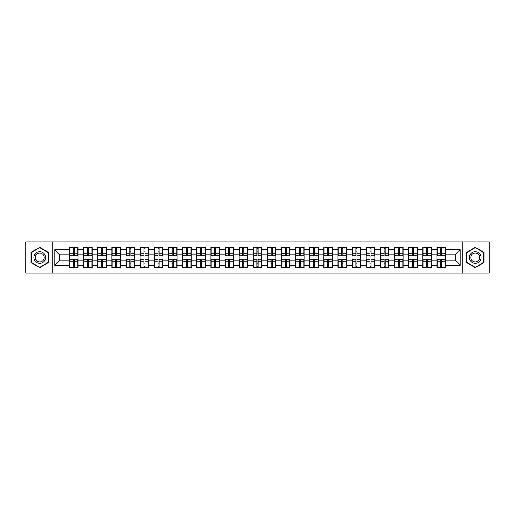 <?xml version="1.0" encoding="UTF-8"?>
<svg xmlns="http://www.w3.org/2000/svg" width="515" height="515" viewBox="0 0 515 515"><rect width="100%" height="100%" fill="white"/><g stroke="black" fill="none" stroke-linecap="round" stroke-linejoin="round"><path stroke-width="0.77" d="M462.264 273.034L489.25 273.034L489.25 241.966L462.264 241.966L462.264 273.034L52.736 273.034L52.736 241.966L25.75 241.966L25.75 273.034L52.736 273.034M462.264 241.966L52.736 241.966M455.653 260.854L455.653 254.146L445.462 254.146L445.462 260.854L455.653 260.854L460.178 265.38L460.178 249.621L445.462 249.621L445.462 247.264L436.862 247.264L436.862 254.146L431.338 254.146L431.338 260.854L436.862 260.854L436.862 254.146M460.178 265.38L445.462 265.38L445.462 267.736L436.862 267.736L436.862 265.38L431.338 265.38L431.338 267.736L422.731 267.736L422.731 265.38L417.208 265.38L417.208 267.736L408.601 267.736L408.601 265.38L403.078 265.38L403.078 267.736L394.477 267.736L394.477 265.38L388.954 265.38L388.954 267.736L380.347 267.736L380.347 265.38L374.823 265.38L374.823 267.736L366.223 267.736L366.223 265.38L360.693 265.38L360.693 267.736L352.093 267.736L352.093 265.38L346.569 265.38L346.569 267.736L337.962 267.736L337.962 265.38L332.439 265.38L332.439 267.736L323.838 267.736L323.838 265.38L318.315 265.38L318.315 267.736L309.708 267.736L309.708 265.38L304.185 265.38L304.185 267.736L295.584 267.736L295.584 265.38L290.054 265.38L290.054 267.736L281.454 267.736L281.454 265.38L275.931 265.38L275.931 267.736L267.324 267.736L267.324 265.38L261.8 265.38L261.8 267.736L253.2 267.736L253.2 265.38L247.676 265.38L247.676 267.736L239.069 267.736L239.069 265.38L233.546 265.38L233.546 267.736L224.946 267.736L224.946 265.38L219.416 265.38L219.416 267.736L210.815 267.736L210.815 265.38L205.292 265.38L205.292 267.736L196.685 267.736L196.685 265.38L191.162 265.38L191.162 267.736L182.561 267.736L182.561 265.38L177.038 265.38L177.038 267.736L168.431 267.736L168.431 265.38L162.907 265.38L162.907 267.736L154.307 267.736L154.307 265.38L148.777 265.38L148.777 267.736L140.177 267.736L140.177 265.38L134.653 265.38L134.653 267.736L126.046 267.736L126.046 265.38L120.523 265.38L120.523 267.736L111.922 267.736L111.922 265.38L106.399 265.38L106.399 267.736L97.792 267.736L97.792 265.38L92.269 265.38L92.269 267.736L83.662 267.736L83.662 265.38L78.138 265.38L78.138 267.736L69.538 267.736L69.538 265.38L54.822 265.38L54.822 249.621L69.538 249.621L69.538 254.146L59.347 254.146L59.347 260.854L69.538 260.854L69.538 254.146M436.862 249.621L431.338 249.621L431.338 247.264L422.731 247.264L422.731 249.621L417.208 249.621L417.208 247.264L408.601 247.264L408.601 249.621L403.078 249.621L403.078 247.264L394.477 247.264L394.477 249.621L388.954 249.621L388.954 247.264L380.347 247.264L380.347 249.621L374.823 249.621L374.823 247.264L366.223 247.264L366.223 249.621L360.693 249.621L360.693 247.264L352.093 247.264L352.093 249.621L346.569 249.621L346.569 247.264L337.962 247.264L337.962 249.621L332.439 249.621L332.439 247.264L323.838 247.264L323.838 249.621L318.315 249.621L318.315 247.264L309.708 247.264L309.708 249.621L304.185 249.621L304.185 247.264L295.584 247.264L295.584 249.621L290.054 249.621L290.054 247.264L281.454 247.264L281.454 249.621L275.931 249.621L275.931 247.264L267.324 247.264L267.324 249.621L261.8 249.621L261.8 247.264L253.2 247.264L253.2 249.621L247.676 249.621L247.676 247.264L239.069 247.264L239.069 249.621L233.546 249.621L233.546 247.264L224.946 247.264L224.946 249.621L219.416 249.621L219.416 247.264L210.815 247.264L210.815 249.621L205.292 249.621L205.292 247.264L196.685 247.264L196.685 249.621L191.162 249.621L191.162 247.264L182.561 247.264L182.561 249.621L177.038 249.621L177.038 247.264L168.431 247.264L168.431 249.621L162.907 249.621L162.907 247.264L154.307 247.264L154.307 249.621L148.777 249.621L148.777 247.264L140.177 247.264L140.177 249.621L134.653 249.621L134.653 247.264L126.046 247.264L126.046 249.621L120.523 249.621L120.523 247.264L111.922 247.264L111.922 249.621L106.399 249.621L106.399 247.264L97.792 247.264L97.792 249.621L92.269 249.621L92.269 247.264L83.662 247.264L83.662 249.621L78.138 249.621L78.138 247.264L69.538 247.264L69.538 249.621M436.862 260.854L436.862 265.38M431.338 260.854L431.338 265.38M431.338 249.621L431.338 254.146M417.208 260.854L422.731 260.854L422.731 254.146L417.208 254.146L417.208 265.38M422.731 260.854L422.731 265.38M422.731 249.621L422.731 254.146M417.208 249.621L417.208 254.146M403.078 260.854L408.601 260.854L408.601 254.146L403.078 254.146L403.078 265.38M408.601 260.854L408.601 265.38M408.601 249.621L408.601 254.146M403.078 249.621L403.078 254.146M388.954 260.854L394.477 260.854L394.477 254.146L388.954 254.146L388.954 265.38M394.477 260.854L394.477 265.38M394.477 249.621L394.477 254.146M388.954 249.621L388.954 254.146M374.823 260.854L380.347 260.854L380.347 254.146L374.823 254.146L374.823 265.38M380.347 260.854L380.347 265.38M380.347 249.621L380.347 254.146M374.823 249.621L374.823 254.146M360.693 260.854L366.223 260.854L366.223 254.146L360.693 254.146L360.693 265.38M366.223 260.854L366.223 265.38M366.223 249.621L366.223 254.146M360.693 249.621L360.693 254.146M346.569 260.854L352.093 260.854L352.093 254.146L346.569 254.146L346.569 265.38M352.093 260.854L352.093 265.38M352.093 249.621L352.093 254.146M346.569 249.621L346.569 254.146M332.439 260.854L337.962 260.854L337.962 254.146L332.439 254.146L332.439 265.38M337.962 260.854L337.962 265.38M337.962 249.621L337.962 254.146M332.439 249.621L332.439 254.146M318.315 260.854L323.838 260.854L323.838 254.146L318.315 254.146L318.315 265.38M323.838 260.854L323.838 265.38M323.838 249.621L323.838 254.146M318.315 249.621L318.315 254.146M304.185 260.854L309.708 260.854L309.708 254.146L304.185 254.146L304.185 265.38M309.708 260.854L309.708 265.38M309.708 249.621L309.708 254.146M304.185 249.621L304.185 254.146M290.054 260.854L295.584 260.854L295.584 254.146L290.054 254.146L290.054 265.38M295.584 260.854L295.584 265.38M295.584 249.621L295.584 254.146M290.054 249.621L290.054 254.146M275.931 260.854L281.454 260.854L281.454 254.146L275.931 254.146L275.931 265.38M281.454 260.854L281.454 265.38M281.454 249.621L281.454 254.146M275.931 249.621L275.931 254.146M261.8 260.854L267.324 260.854L267.324 254.146L261.8 254.146L261.8 265.38M267.324 260.854L267.324 265.38M267.324 249.621L267.324 254.146M261.8 249.621L261.8 254.146M247.676 260.854L253.2 260.854L253.2 254.146L247.676 254.146L247.676 265.38M253.2 260.854L253.2 265.38M253.2 249.621L253.2 254.146M247.676 249.621L247.676 254.146M233.546 260.854L239.069 260.854L239.069 254.146L233.546 254.146L233.546 265.38M239.069 260.854L239.069 265.38M239.069 249.621L239.069 254.146M233.546 249.621L233.546 254.146M219.416 260.854L224.946 260.854L224.946 254.146L219.416 254.146L219.416 265.38M224.946 260.854L224.946 265.38M224.946 249.621L224.946 254.146M219.416 249.621L219.416 254.146M205.292 260.854L210.815 260.854L210.815 254.146L205.292 254.146L205.292 265.38M210.815 260.854L210.815 265.38M210.815 249.621L210.815 254.146M205.292 249.621L205.292 254.146M191.162 260.854L196.685 260.854L196.685 254.146L191.162 254.146L191.162 265.38M196.685 260.854L196.685 265.38M196.685 249.621L196.685 254.146M191.162 249.621L191.162 254.146M177.038 260.854L182.561 260.854L182.561 254.146L177.038 254.146L177.038 265.38M182.561 260.854L182.561 265.38M182.561 249.621L182.561 254.146M177.038 249.621L177.038 254.146M162.907 260.854L168.431 260.854L168.431 254.146L162.907 254.146L162.907 265.38M168.431 260.854L168.431 265.38M168.431 249.621L168.431 254.146M162.907 249.621L162.907 254.146M148.777 260.854L154.307 260.854L154.307 254.146L148.777 254.146L148.777 265.38M154.307 260.854L154.307 265.38M154.307 249.621L154.307 254.146M148.777 249.621L148.777 254.146M134.653 260.854L140.177 260.854L140.177 254.146L134.653 254.146L134.653 265.38M140.177 260.854L140.177 265.38M140.177 249.621L140.177 254.146M134.653 249.621L134.653 254.146M120.523 260.854L126.046 260.854L126.046 254.146L120.523 254.146L120.523 265.38M126.046 260.854L126.046 265.38M126.046 249.621L126.046 254.146M120.523 249.621L120.523 254.146M106.399 260.854L111.922 260.854L111.922 254.146L106.399 254.146L106.399 265.38M111.922 260.854L111.922 265.38M111.922 249.621L111.922 254.146M106.399 249.621L106.399 254.146M92.269 260.854L97.792 260.854L97.792 254.146L92.269 254.146L92.269 265.38M97.792 260.854L97.792 265.38M97.792 249.621L97.792 254.146M92.269 249.621L92.269 254.146M78.138 260.854L83.662 260.854L83.662 254.146L78.138 254.146L78.138 265.38M83.662 260.854L83.662 265.38M83.662 249.621L83.662 254.146M78.138 249.621L78.138 254.146M69.538 260.854L69.538 265.38M59.347 260.854L54.822 265.38M54.822 249.621L59.347 254.146M445.462 260.854L445.462 265.38M445.462 249.621L445.462 254.146M460.178 249.621L455.653 254.146M39.79 247.406L31.048 252.453L31.048 262.547L39.79 267.594L48.526 262.547L48.526 252.453L39.79 247.406M466.474 262.547L475.21 267.594L483.952 262.547L483.952 252.453L475.21 247.406L466.474 252.453L466.474 262.547M77.868 247.264L77.868 255.961L74.385 255.961L74.385 247.264M73.297 247.264L73.297 255.961L69.808 255.961L69.808 247.264M73.297 248.442L74.385 248.442M74.385 251.796L73.297 251.796M69.808 267.736L69.808 259.039L73.297 259.039L73.297 267.736M74.385 267.736L74.385 259.039L77.868 259.039L77.868 267.736M74.385 266.558L73.297 266.558M73.297 263.204L74.385 263.204M39.79 251.616A5.884 5.884 0 0 0 33.9 257.5A5.884 5.884 0 0 0 39.79 263.384A5.884 5.884 0 0 0 45.674 257.5A5.884 5.884 0 0 0 39.79 251.616M39.79 253.045A4.455 4.455 0 0 0 35.329 257.5A4.455 4.455 0 0 0 39.79 261.955A4.455 4.455 0 0 0 44.245 257.5A4.455 4.455 0 0 0 39.79 253.045M48.255 262.386L39.79 267.279L31.318 262.386L31.318 252.614L39.79 247.721L48.255 252.614L48.255 262.386M480.308 254.558A5.884 5.884 0 0 0 472.268 252.401A5.884 5.884 0 0 0 470.118 260.442A5.884 5.884 0 0 0 478.158 262.599A5.884 5.884 0 0 0 480.308 254.558M479.072 255.273A4.455 4.455 0 0 0 472.982 253.638A4.455 4.455 0 0 0 471.354 259.727A4.455 4.455 0 0 0 477.444 261.363A4.455 4.455 0 0 0 479.072 255.273M475.21 267.279L466.745 262.386L466.745 252.614L475.21 247.721L483.682 252.614L483.682 262.386L475.21 267.279M91.998 247.264L91.998 255.961L88.509 255.961L88.509 247.264M87.421 247.264L87.421 255.961L83.939 255.961L83.939 247.264M87.421 248.442L88.509 248.442M88.509 251.796L87.421 251.796M106.122 247.264L106.122 255.961L102.64 255.961L102.64 247.264M101.552 247.264L101.552 255.961L98.062 255.961L98.062 247.264M101.552 248.442L102.64 248.442M102.64 251.796L101.552 251.796M120.253 247.264L120.253 255.961L116.763 255.961L116.763 247.264M115.682 247.264L115.682 255.961L112.193 255.961L112.193 247.264M115.682 248.442L116.763 248.442M116.763 251.796L115.682 251.796M134.383 247.264L134.383 255.961L130.894 255.961L130.894 247.264M129.806 247.264L129.806 255.961L126.323 255.961L126.323 247.264M129.806 248.442L130.894 248.442M130.894 251.796L129.806 251.796M148.507 247.264L148.507 255.961L145.024 255.961L145.024 247.264M143.936 247.264L143.936 255.961L140.447 255.961L140.447 247.264M143.936 248.442L145.024 248.442M145.024 251.796L143.936 251.796M83.939 267.736L83.939 259.039L87.421 259.039L87.421 267.736M88.509 267.736L88.509 259.039L91.998 259.039L91.998 267.736M88.509 266.558L87.421 266.558M87.421 263.204L88.509 263.204M98.062 267.736L98.062 259.039L101.552 259.039L101.552 267.736M102.64 267.736L102.64 259.039L106.122 259.039L106.122 267.736M102.64 266.558L101.552 266.558M101.552 263.204L102.64 263.204M112.193 267.736L112.193 259.039L115.682 259.039L115.682 267.736M116.763 267.736L116.763 259.039L120.253 259.039L120.253 267.736M116.763 266.558L115.682 266.558M115.682 263.204L116.763 263.204M126.323 267.736L126.323 259.039L129.806 259.039L129.806 267.736M130.894 267.736L130.894 259.039L134.383 259.039L134.383 267.736M130.894 266.558L129.806 266.558M129.806 263.204L130.894 263.204M140.447 267.736L140.447 259.039L143.936 259.039L143.936 267.736M145.024 267.736L145.024 259.039L148.507 259.039L148.507 267.736M145.024 266.558L143.936 266.558M143.936 263.204L145.024 263.204M162.637 247.264L162.637 255.961L159.148 255.961L159.148 247.264M158.06 247.264L158.06 255.961L154.577 255.961L154.577 247.264M158.06 248.442L159.148 248.442M159.148 251.796L158.06 251.796M154.577 267.736L154.577 259.039L158.06 259.039L158.06 267.736M159.148 267.736L159.148 259.039L162.637 259.039L162.637 267.736M159.148 266.558L158.06 266.558M158.06 263.204L159.148 263.204M176.761 247.264L176.761 255.961L173.278 255.961L173.278 247.264M172.19 247.264L172.19 255.961L168.701 255.961L168.701 247.264M172.19 248.442L173.278 248.442M173.278 251.796L172.19 251.796M168.701 267.736L168.701 259.039L172.19 259.039L172.19 267.736M173.278 267.736L173.278 259.039L176.761 259.039L176.761 267.736M173.278 266.558L172.19 266.558M172.19 263.204L173.278 263.204M190.891 247.264L190.891 255.961L187.402 255.961L187.402 247.264M186.321 247.264L186.321 255.961L182.831 255.961L182.831 247.264M186.321 248.442L187.402 248.442M187.402 251.796L186.321 251.796M182.831 267.736L182.831 259.039L186.321 259.039L186.321 267.736M187.402 267.736L187.402 259.039L190.891 259.039L190.891 267.736M187.402 266.558L186.321 266.558M186.321 263.204L187.402 263.204M205.022 247.264L205.022 255.961L201.532 255.961L201.532 247.264M200.444 247.264L200.444 255.961L196.962 255.961L196.962 247.264M200.444 248.442L201.532 248.442M201.532 251.796L200.444 251.796M196.962 267.736L196.962 259.039L200.444 259.039L200.444 267.736M201.532 267.736L201.532 259.039L205.022 259.039L205.022 267.736M201.532 266.558L200.444 266.558M200.444 263.204L201.532 263.204M219.145 247.264L219.145 255.961L215.663 255.961L215.663 247.264M214.575 247.264L214.575 255.961L211.086 255.961L211.086 247.264M214.575 248.442L215.663 248.442M215.663 251.796L214.575 251.796M211.086 267.736L211.086 259.039L214.575 259.039L214.575 267.736M215.663 267.736L215.663 259.039L219.145 259.039L219.145 267.736M215.663 266.558L214.575 266.558M214.575 263.204L215.663 263.204M233.276 247.264L233.276 255.961L229.787 255.961L229.787 247.264M228.699 247.264L228.699 255.961L225.216 255.961L225.216 247.264M228.699 248.442L229.787 248.442M229.787 251.796L228.699 251.796M225.216 267.736L225.216 259.039L228.699 259.039L228.699 267.736M229.787 267.736L229.787 259.039L233.276 259.039L233.276 267.736M229.787 266.558L228.699 266.558M228.699 263.204L229.787 263.204M247.4 247.264L247.4 255.961L243.917 255.961L243.917 247.264M242.829 247.264L242.829 255.961L239.34 255.961L239.34 247.264M242.829 248.442L243.917 248.442M243.917 251.796L242.829 251.796M239.34 267.736L239.34 259.039L242.829 259.039L242.829 267.736M243.917 267.736L243.917 259.039L247.4 259.039L247.4 267.736M243.917 266.558L242.829 266.558M242.829 263.204L243.917 263.204M261.53 247.264L261.53 255.961L258.041 255.961L258.041 247.264M256.959 247.264L256.959 255.961L253.47 255.961L253.47 247.264M256.959 248.442L258.041 248.442M258.041 251.796L256.959 251.796M253.47 267.736L253.47 259.039L256.959 259.039L256.959 267.736M258.041 267.736L258.041 259.039L261.53 259.039L261.53 267.736M258.041 266.558L256.959 266.558M256.959 263.204L258.041 263.204M275.66 247.264L275.66 255.961L272.171 255.961L272.171 247.264M271.083 247.264L271.083 255.961L267.6 255.961L267.6 247.264M271.083 248.442L272.171 248.442M272.171 251.796L271.083 251.796M267.6 267.736L267.6 259.039L271.083 259.039L271.083 267.736M272.171 267.736L272.171 259.039L275.66 259.039L275.66 267.736M272.171 266.558L271.083 266.558M271.083 263.204L272.171 263.204M289.784 247.264L289.784 255.961L286.301 255.961L286.301 247.264M285.213 247.264L285.213 255.961L281.724 255.961L281.724 247.264M285.213 248.442L286.301 248.442M286.301 251.796L285.213 251.796M281.724 267.736L281.724 259.039L285.213 259.039L285.213 267.736M286.301 267.736L286.301 259.039L289.784 259.039L289.784 267.736M286.301 266.558L285.213 266.558M285.213 263.204L286.301 263.204M303.914 247.264L303.914 255.961L300.425 255.961L300.425 247.264M299.337 247.264L299.337 255.961L295.855 255.961L295.855 247.264M299.337 248.442L300.425 248.442M300.425 251.796L299.337 251.796M295.855 267.736L295.855 259.039L299.337 259.039L299.337 267.736M300.425 267.736L300.425 259.039L303.914 259.039L303.914 267.736M300.425 266.558L299.337 266.558M299.337 263.204L300.425 263.204M318.038 247.264L318.038 255.961L314.556 255.961L314.556 247.264M313.468 247.264L313.468 255.961L309.978 255.961L309.978 247.264M313.468 248.442L314.556 248.442M314.556 251.796L313.468 251.796M309.978 267.736L309.978 259.039L313.468 259.039L313.468 267.736M314.556 267.736L314.556 259.039L318.038 259.039L318.038 267.736M314.556 266.558L313.468 266.558M313.468 263.204L314.556 263.204M332.169 247.264L332.169 255.961L328.679 255.961L328.679 247.264M327.598 247.264L327.598 255.961L324.109 255.961L324.109 247.264M327.598 248.442L328.679 248.442M328.679 251.796L327.598 251.796M324.109 267.736L324.109 259.039L327.598 259.039L327.598 267.736M328.679 267.736L328.679 259.039L332.169 259.039L332.169 267.736M328.679 266.558L327.598 266.558M327.598 263.204L328.679 263.204M346.299 247.264L346.299 255.961L342.81 255.961L342.81 247.264M341.722 247.264L341.722 255.961L338.239 255.961L338.239 247.264M341.722 248.442L342.81 248.442M342.81 251.796L341.722 251.796M338.239 267.736L338.239 259.039L341.722 259.039L341.722 267.736M342.81 267.736L342.81 259.039L346.299 259.039L346.299 267.736M342.81 266.558L341.722 266.558M341.722 263.204L342.81 263.204M360.423 247.264L360.423 255.961L356.94 255.961L356.94 247.264M355.852 247.264L355.852 255.961L352.363 255.961L352.363 247.264M355.852 248.442L356.94 248.442M356.94 251.796L355.852 251.796M352.363 267.736L352.363 259.039L355.852 259.039L355.852 267.736M356.94 267.736L356.94 259.039L360.423 259.039L360.423 267.736M356.94 266.558L355.852 266.558M355.852 263.204L356.94 263.204M374.553 247.264L374.553 255.961L371.064 255.961L371.064 247.264M369.976 247.264L369.976 255.961L366.493 255.961L366.493 247.264M369.976 248.442L371.064 248.442M371.064 251.796L369.976 251.796M366.493 267.736L366.493 259.039L369.976 259.039L369.976 267.736M371.064 267.736L371.064 259.039L374.553 259.039L374.553 267.736M371.064 266.558L369.976 266.558M369.976 263.204L371.064 263.204M388.677 247.264L388.677 255.961L385.194 255.961L385.194 247.264M384.106 247.264L384.106 255.961L380.617 255.961L380.617 247.264M384.106 248.442L385.194 248.442M385.194 251.796L384.106 251.796M380.617 267.736L380.617 259.039L384.106 259.039L384.106 267.736M385.194 267.736L385.194 259.039L388.677 259.039L388.677 267.736M385.194 266.558L384.106 266.558M384.106 263.204L385.194 263.204M402.807 247.264L402.807 255.961L399.318 255.961L399.318 247.264M398.237 247.264L398.237 255.961L394.748 255.961L394.748 247.264M398.237 248.442L399.318 248.442M399.318 251.796L398.237 251.796M394.748 267.736L394.748 259.039L398.237 259.039L398.237 267.736M399.318 267.736L399.318 259.039L402.807 259.039L402.807 267.736M399.318 266.558L398.237 266.558M398.237 263.204L399.318 263.204M416.938 247.264L416.938 255.961L413.448 255.961L413.448 247.264M412.361 247.264L412.361 255.961L408.878 255.961L408.878 247.264M412.361 248.442L413.448 248.442M413.448 251.796L412.361 251.796M408.878 267.736L408.878 259.039L412.361 259.039L412.361 267.736M413.448 267.736L413.448 259.039L416.938 259.039L416.938 267.736M413.448 266.558L412.361 266.558M412.361 263.204L413.448 263.204M431.061 247.264L431.061 255.961L427.579 255.961L427.579 247.264M426.491 247.264L426.491 255.961L423.002 255.961L423.002 247.264M426.491 248.442L427.579 248.442M427.579 251.796L426.491 251.796M423.002 267.736L423.002 259.039L426.491 259.039L426.491 267.736M427.579 267.736L427.579 259.039L431.061 259.039L431.061 267.736M427.579 266.558L426.491 266.558M426.491 263.204L427.579 263.204M445.192 247.264L445.192 255.961L441.703 255.961L441.703 247.264M440.615 247.264L440.615 255.961L437.132 255.961L437.132 247.264M440.615 248.442L441.703 248.442M441.703 251.796L440.615 251.796M437.132 267.736L437.132 259.039L440.615 259.039L440.615 267.736M441.703 267.736L441.703 259.039L445.192 259.039L445.192 267.736M441.703 266.558L440.615 266.558M440.615 263.204L441.703 263.204M73.297 253.168L69.808 253.168M73.297 255.846L69.808 255.846M77.868 253.168L74.385 253.168M77.868 255.846L74.385 255.846M74.385 261.832L77.868 261.832M74.385 259.154L77.868 259.154M69.808 261.832L73.297 261.832M69.808 259.154L73.297 259.154M87.421 253.168L83.939 253.168M87.421 255.846L83.939 255.846M91.998 253.168L88.509 253.168M91.998 255.846L88.509 255.846M101.552 253.168L98.062 253.168M101.552 255.846L98.062 255.846M106.122 253.168L102.64 253.168M106.122 255.846L102.64 255.846M115.682 253.168L112.193 253.168M115.682 255.846L112.193 255.846M120.253 253.168L116.763 253.168M120.253 255.846L116.763 255.846M129.806 253.168L126.323 253.168M129.806 255.846L126.323 255.846M134.383 253.168L130.894 253.168M134.383 255.846L130.894 255.846M143.936 253.168L140.447 253.168M143.936 255.846L140.447 255.846M148.507 253.168L145.024 253.168M148.507 255.846L145.024 255.846M88.509 261.832L91.998 261.832M88.509 259.154L91.998 259.154M83.939 261.832L87.421 261.832M83.939 259.154L87.421 259.154M102.64 261.832L106.122 261.832M102.64 259.154L106.122 259.154M98.062 261.832L101.552 261.832M98.062 259.154L101.552 259.154M116.763 261.832L120.253 261.832M116.763 259.154L120.253 259.154M112.193 261.832L115.682 261.832M112.193 259.154L115.682 259.154M130.894 261.832L134.383 261.832M130.894 259.154L134.383 259.154M126.323 261.832L129.806 261.832M126.323 259.154L129.806 259.154M145.024 261.832L148.507 261.832M145.024 259.154L148.507 259.154M140.447 261.832L143.936 261.832M140.447 259.154L143.936 259.154M158.06 253.168L154.577 253.168M158.06 255.846L154.577 255.846M162.637 253.168L159.148 253.168M162.637 255.846L159.148 255.846M159.148 261.832L162.637 261.832M159.148 259.154L162.637 259.154M154.577 261.832L158.06 261.832M154.577 259.154L158.06 259.154M172.19 253.168L168.701 253.168M172.19 255.846L168.701 255.846M176.761 253.168L173.278 253.168M176.761 255.846L173.278 255.846M173.278 261.832L176.761 261.832M173.278 259.154L176.761 259.154M168.701 261.832L172.19 261.832M168.701 259.154L172.19 259.154M186.321 253.168L182.831 253.168M186.321 255.846L182.831 255.846M190.891 253.168L187.402 253.168M190.891 255.846L187.402 255.846M187.402 261.832L190.891 261.832M187.402 259.154L190.891 259.154M182.831 261.832L186.321 261.832M182.831 259.154L186.321 259.154M200.444 253.168L196.962 253.168M200.444 255.846L196.962 255.846M205.022 253.168L201.532 253.168M205.022 255.846L201.532 255.846M201.532 261.832L205.022 261.832M201.532 259.154L205.022 259.154M196.962 261.832L200.444 261.832M196.962 259.154L200.444 259.154M214.575 253.168L211.086 253.168M214.575 255.846L211.086 255.846M219.145 253.168L215.663 253.168M219.145 255.846L215.663 255.846M215.663 261.832L219.145 261.832M215.663 259.154L219.145 259.154M211.086 261.832L214.575 261.832M211.086 259.154L214.575 259.154M228.699 253.168L225.216 253.168M228.699 255.846L225.216 255.846M233.276 253.168L229.787 253.168M233.276 255.846L229.787 255.846M229.787 261.832L233.276 261.832M229.787 259.154L233.276 259.154M225.216 261.832L228.699 261.832M225.216 259.154L228.699 259.154M242.829 253.168L239.34 253.168M242.829 255.846L239.34 255.846M247.4 253.168L243.917 253.168M247.4 255.846L243.917 255.846M243.917 261.832L247.4 261.832M243.917 259.154L247.4 259.154M239.34 261.832L242.829 261.832M239.34 259.154L242.829 259.154M256.959 253.168L253.47 253.168M256.959 255.846L253.47 255.846M261.53 253.168L258.041 253.168M261.53 255.846L258.041 255.846M258.041 261.832L261.53 261.832M258.041 259.154L261.53 259.154M253.47 261.832L256.959 261.832M253.47 259.154L256.959 259.154M271.083 253.168L267.6 253.168M271.083 255.846L267.6 255.846M275.66 253.168L272.171 253.168M275.66 255.846L272.171 255.846M272.171 261.832L275.66 261.832M272.171 259.154L275.66 259.154M267.6 261.832L271.083 261.832M267.6 259.154L271.083 259.154M285.213 253.168L281.724 253.168M285.213 255.846L281.724 255.846M289.784 253.168L286.301 253.168M289.784 255.846L286.301 255.846M286.301 261.832L289.784 261.832M286.301 259.154L289.784 259.154M281.724 261.832L285.213 261.832M281.724 259.154L285.213 259.154M299.337 253.168L295.855 253.168M299.337 255.846L295.855 255.846M303.914 253.168L300.425 253.168M303.914 255.846L300.425 255.846M300.425 261.832L303.914 261.832M300.425 259.154L303.914 259.154M295.855 261.832L299.337 261.832M295.855 259.154L299.337 259.154M313.468 253.168L309.978 253.168M313.468 255.846L309.978 255.846M318.038 253.168L314.556 253.168M318.038 255.846L314.556 255.846M314.556 261.832L318.038 261.832M314.556 259.154L318.038 259.154M309.978 261.832L313.468 261.832M309.978 259.154L313.468 259.154M327.598 253.168L324.109 253.168M327.598 255.846L324.109 255.846M332.169 253.168L328.679 253.168M332.169 255.846L328.679 255.846M328.679 261.832L332.169 261.832M328.679 259.154L332.169 259.154M324.109 261.832L327.598 261.832M324.109 259.154L327.598 259.154M341.722 253.168L338.239 253.168M341.722 255.846L338.239 255.846M346.299 253.168L342.81 253.168M346.299 255.846L342.81 255.846M342.81 261.832L346.299 261.832M342.81 259.154L346.299 259.154M338.239 261.832L341.722 261.832M338.239 259.154L341.722 259.154M355.852 253.168L352.363 253.168M355.852 255.846L352.363 255.846M360.423 253.168L356.94 253.168M360.423 255.846L356.94 255.846M356.94 261.832L360.423 261.832M356.94 259.154L360.423 259.154M352.363 261.832L355.852 261.832M352.363 259.154L355.852 259.154M369.976 253.168L366.493 253.168M369.976 255.846L366.493 255.846M374.553 253.168L371.064 253.168M374.553 255.846L371.064 255.846M371.064 261.832L374.553 261.832M371.064 259.154L374.553 259.154M366.493 261.832L369.976 261.832M366.493 259.154L369.976 259.154M384.106 253.168L380.617 253.168M384.106 255.846L380.617 255.846M388.677 253.168L385.194 253.168M388.677 255.846L385.194 255.846M385.194 261.832L388.677 261.832M385.194 259.154L388.677 259.154M380.617 261.832L384.106 261.832M380.617 259.154L384.106 259.154M398.237 253.168L394.748 253.168M398.237 255.846L394.748 255.846M402.807 253.168L399.318 253.168M402.807 255.846L399.318 255.846M399.318 261.832L402.807 261.832M399.318 259.154L402.807 259.154M394.748 261.832L398.237 261.832M394.748 259.154L398.237 259.154M412.361 253.168L408.878 253.168M412.361 255.846L408.878 255.846M416.938 253.168L413.448 253.168M416.938 255.846L413.448 255.846M413.448 261.832L416.938 261.832M413.448 259.154L416.938 259.154M408.878 261.832L412.361 261.832M408.878 259.154L412.361 259.154M426.491 253.168L423.002 253.168M426.491 255.846L423.002 255.846M431.061 253.168L427.579 253.168M431.061 255.846L427.579 255.846M427.579 261.832L431.061 261.832M427.579 259.154L431.061 259.154M423.002 261.832L426.491 261.832M423.002 259.154L426.491 259.154M440.615 253.168L437.132 253.168M440.615 255.846L437.132 255.846M445.192 253.168L441.703 253.168M445.192 255.846L441.703 255.846M441.703 261.832L445.192 261.832M441.703 259.154L445.192 259.154M437.132 261.832L440.615 261.832M437.132 259.154L440.615 259.154"/></g></svg>
